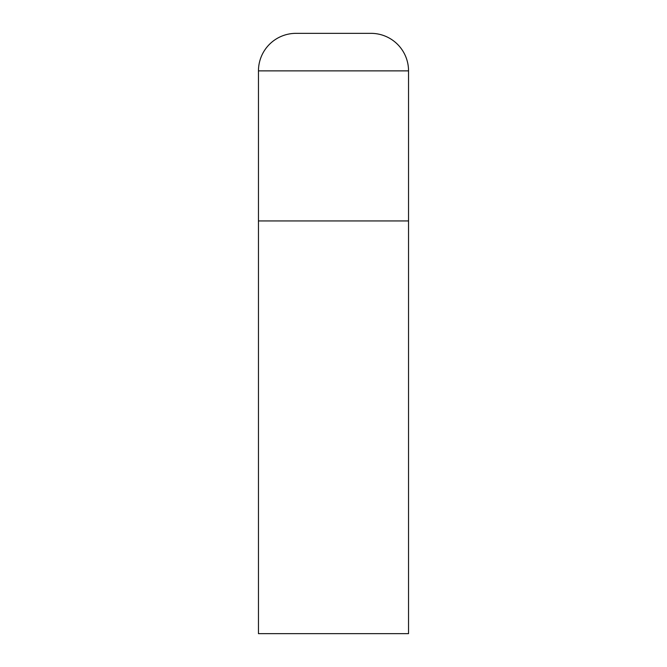 <?xml version="1.0" encoding="UTF-8"?>
<svg xmlns="http://www.w3.org/2000/svg" width="667" height="667" viewBox="0 0 667 667"><rect width="100%" height="100%" fill="white"/><g stroke="black" fill="none" stroke-linecap="round" stroke-linejoin="round"><path stroke-width="0.5" stroke-dasharray="3.33 2.5" d="M371.019 33.35L295.981 33.35M408.538 220.944L258.462 220.944L408.538 220.944M258.462 633.65L408.538 633.65M408.538 70.869L258.462 70.869"/><path stroke-width="1" d="M258.462 70.869L258.462 633.65L408.538 633.65L408.538 220.944L258.462 220.944L408.538 220.944L408.538 70.869A37.519 37.519 0 0 0 371.019 33.35L295.981 33.35A37.519 37.519 0 0 0 258.462 70.869L408.538 70.869"/></g></svg>
